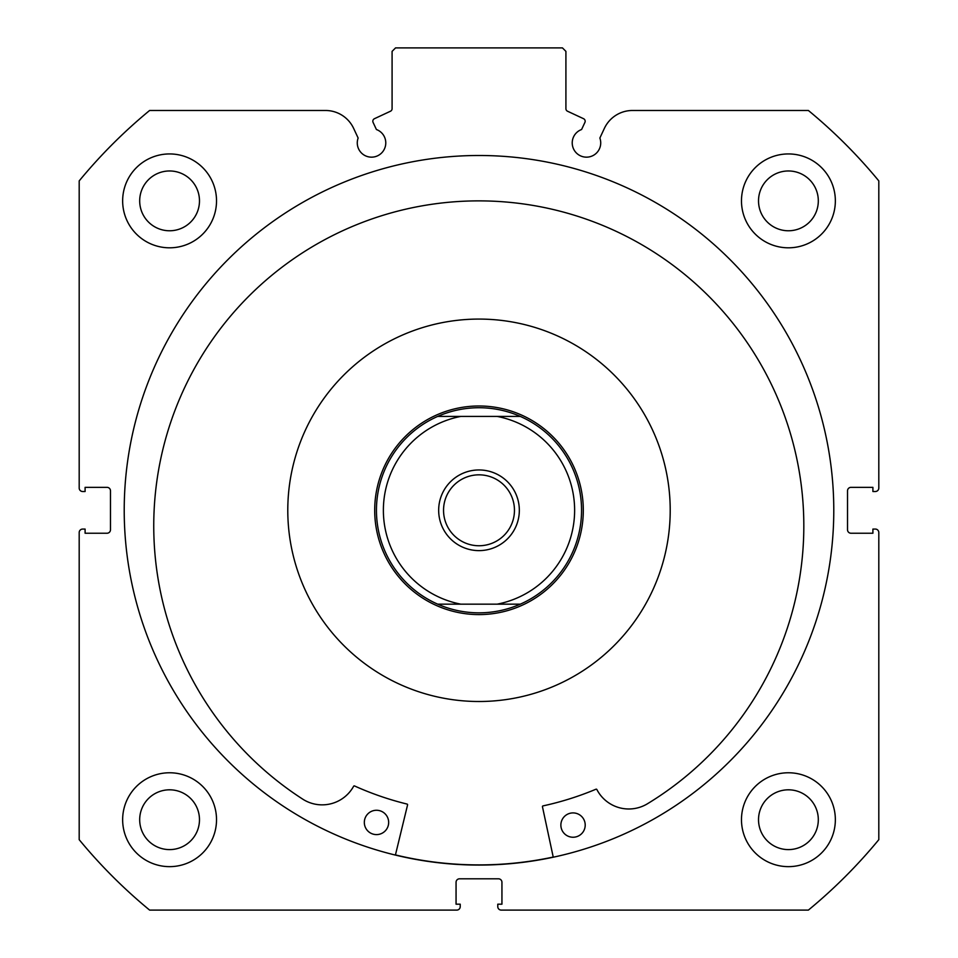 <?xml version="1.0" encoding="UTF-8"?>
<svg xmlns="http://www.w3.org/2000/svg" width="958" height="958" viewBox="0 0 958 958"><rect width="100%" height="100%" fill="white"/><g stroke="black" fill="none" stroke-linecap="round" stroke-linejoin="round"><path stroke-width="1.44" d="M664.972 554.754A191.217 191.217 0 0 0 523.463 324.319A191.217 191.217 0 0 0 293.028 465.827A191.217 191.217 0 0 0 434.537 696.262A191.217 191.217 0 0 0 664.972 554.754M395.45 854.919A354.616 354.616 0 0 0 553.221 857.051M584.907 122.408A2.778 2.778 0 0 0 583.566 118.708L567.519 111.224A2.778 2.778 0 0 1 565.915 108.709L565.915 51.373L562.442 47.9L395.558 47.9L392.085 51.373L392.085 108.709A2.778 2.778 0 0 1 390.481 111.224L374.434 118.708A2.778 2.778 0 0 0 373.093 122.408L376.41 129.522A14.25 14.25 0 0 1 371.536 157.16A14.25 14.25 0 0 1 358.136 138.036L353.646 128.408A31.051 31.051 0 0 0 325.504 110.481L149.616 110.481A518.015 518.015 0 0 0 79.191 180.906L79.191 488.041A3.473 3.473 0 0 0 82.663 491.514L85.094 491.514L85.094 487.347L106.997 487.347A3.473 3.473 0 0 1 110.481 490.819L110.481 529.762A3.473 3.473 0 0 1 106.997 533.235L85.094 533.235L85.094 529.067L82.663 529.067A3.473 3.473 0 0 0 79.191 532.54L79.191 839.675A518.015 518.015 0 0 0 149.616 910.1L456.75 910.1A3.473 3.473 0 0 0 460.223 906.627L460.223 904.184L456.056 904.184L456.056 882.282A3.473 3.473 0 0 1 459.529 878.809L498.471 878.809A3.473 3.473 0 0 1 501.944 882.282L501.944 904.184L497.777 904.184L497.777 906.627A3.473 3.473 0 0 0 501.25 910.1L808.384 910.1A518.015 518.015 0 0 0 878.809 839.675L878.809 532.54A3.473 3.473 0 0 0 875.337 529.067L872.906 529.067L872.906 533.235L851.003 533.235A3.473 3.473 0 0 1 847.519 529.762L847.519 490.819A3.473 3.473 0 0 1 851.003 487.347L872.906 487.347L872.906 491.514L875.337 491.514A3.473 3.473 0 0 0 878.809 488.041L878.809 180.906A518.015 518.015 0 0 0 808.384 110.481L632.496 110.481A31.051 31.051 0 0 0 604.354 128.408L599.864 138.036A14.25 14.25 0 0 1 586.464 157.16A14.25 14.25 0 0 1 581.59 129.522L584.907 122.408M833.783 510.291A354.783 354.783 0 0 0 479 155.495A354.783 354.783 0 0 0 124.217 510.291A354.783 354.783 0 0 0 479 865.074A354.783 354.783 0 0 0 833.783 510.291M741.48 819.713A46.93 46.93 0 0 0 788.422 866.643A46.93 46.93 0 0 0 835.352 819.713A46.93 46.93 0 0 0 788.422 772.771A46.93 46.93 0 0 0 741.48 819.713M122.648 819.713A46.93 46.93 0 0 0 169.578 866.643A46.93 46.93 0 0 0 216.52 819.713A46.93 46.93 0 0 0 169.578 772.771A46.93 46.93 0 0 0 122.648 819.713M741.48 200.869A46.93 46.93 0 0 0 788.422 247.811A46.93 46.93 0 0 0 835.352 200.869A46.93 46.93 0 0 0 788.422 153.939A46.93 46.93 0 0 0 741.48 200.869M122.648 200.869A46.93 46.93 0 0 0 169.578 247.811A46.93 46.93 0 0 0 216.52 200.869A46.93 46.93 0 0 0 169.578 153.939A46.93 46.93 0 0 0 122.648 200.869M199.48 200.869A29.902 29.902 0 0 1 169.578 230.77A29.902 29.902 0 0 1 139.688 200.869A29.902 29.902 0 0 1 169.578 170.967A29.902 29.902 0 0 1 199.48 200.869M818.312 200.869A29.902 29.902 0 0 1 788.422 230.77A29.902 29.902 0 0 1 758.52 200.869A29.902 29.902 0 0 1 788.422 170.967A29.902 29.902 0 0 1 818.312 200.869M199.48 819.713A29.902 29.902 0 0 1 169.578 849.602A29.902 29.902 0 0 1 139.688 819.713A29.902 29.902 0 0 1 169.578 789.811A29.902 29.902 0 0 1 199.48 819.713M818.312 819.713A29.902 29.902 0 0 1 788.422 849.602A29.902 29.902 0 0 1 758.52 819.713A29.902 29.902 0 0 1 788.422 789.811A29.902 29.902 0 0 1 818.312 819.713M479 469.959A40.332 40.332 0 0 0 438.668 510.291A40.332 40.332 0 0 0 479 550.622A40.332 40.332 0 0 0 519.332 510.291A40.332 40.332 0 0 0 479 469.959M479 545.749A35.458 35.458 0 0 1 443.542 510.291A35.458 35.458 0 0 1 479 474.833A35.458 35.458 0 0 1 514.458 510.291A35.458 35.458 0 0 1 479 545.749M479 405.988A104.302 104.302 0 0 1 583.302 510.291A104.302 104.302 0 0 1 479 614.593A104.302 104.302 0 0 1 374.698 510.291A104.302 104.302 0 0 1 479 405.988M520.314 604.163A102.566 102.566 0 0 0 520.314 416.419A102.566 102.566 0 0 1 520.314 604.163L497.154 604.163L520.314 604.163C507.153 609.911 493.37 612.809 479 612.845C464.63 612.809 450.847 609.911 437.686 604.163L460.846 604.163L437.686 604.163A102.566 102.566 0 0 1 437.686 416.419A102.566 102.566 0 0 0 437.686 604.163M520.314 416.419L497.154 416.419L520.314 416.419C507.153 410.659 493.37 407.761 479 407.725C464.63 407.761 450.847 410.659 437.686 416.419L460.846 416.419L437.686 416.419M497.154 604.163L460.846 604.163A95.608 95.608 0 0 1 460.846 416.419L497.154 416.419A95.608 95.608 0 0 1 497.154 604.163M553.257 857.218L542.456 806.732A0.695 0.695 0 0 1 542.982 805.906A302.465 302.465 0 0 0 595.984 789.212A0.695 0.695 0 0 1 596.87 789.536A35.937 35.937 0 0 0 646.602 804.265L646.602 804.277A325.037 325.037 0 0 0 483.179 200.905A325.037 325.037 0 0 0 303.53 799.655A35.937 35.937 0 0 0 353.634 786.255A0.695 0.695 0 0 1 354.532 785.955A302.465 302.465 0 0 0 407.066 804.073A0.695 0.695 0 0 1 407.569 804.912L395.403 855.087M585.206 825.245A12.167 12.167 0 0 1 572.884 837.244A12.167 12.167 0 0 1 560.873 824.922A12.167 12.167 0 0 1 573.207 812.911A12.167 12.167 0 0 1 585.206 825.245M388.661 822.599A12.167 12.167 0 0 1 376.326 834.598A12.167 12.167 0 0 1 364.327 822.263A12.167 12.167 0 0 1 376.662 810.264A12.167 12.167 0 0 1 388.661 822.599"/></g></svg>
